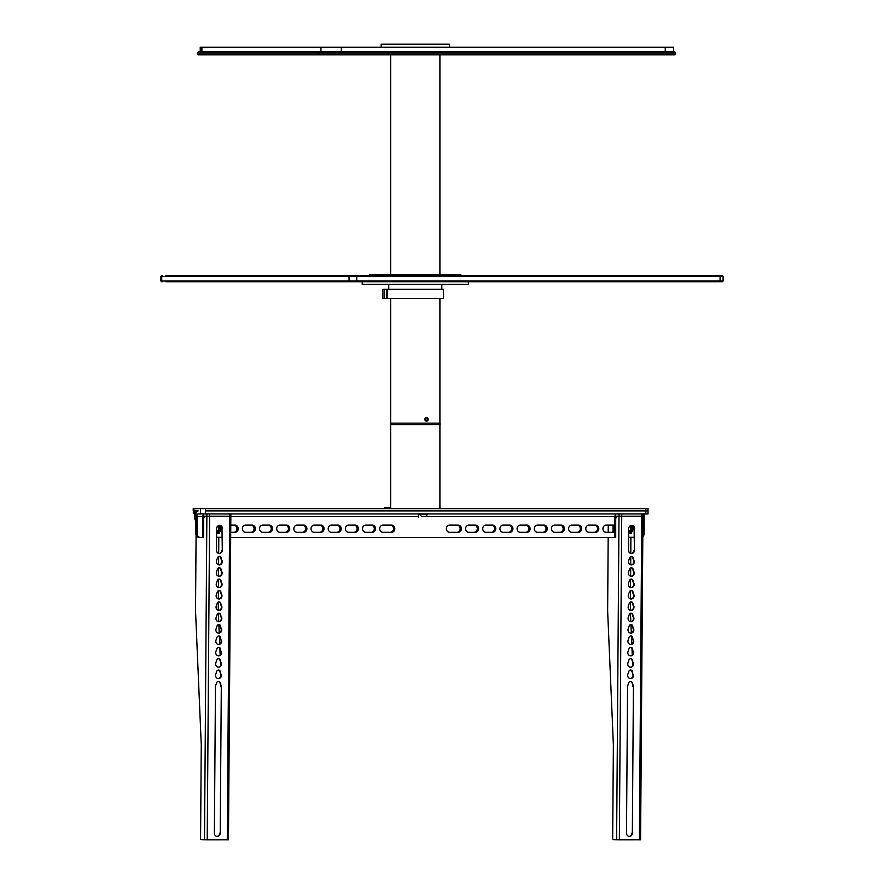 <?xml version="1.0" encoding="UTF-8"?>
<svg xmlns="http://www.w3.org/2000/svg" width="884" height="884" viewBox="0 0 884 884"><rect width="100%" height="100%" fill="white"/><g stroke="black" fill="none" stroke-linecap="round" stroke-linejoin="round"><path stroke-width="1.33" d="M390.507 424.663L440.066 424.663L440.066 423.149L390.507 423.149L390.507 424.663M616.479 513.936A4.088 1.735 -90 0 0 614.745 518.035L614.745 537.284L615.706 537.284L615.706 518.035A1.823 0.773 -90 0 1 616.479 516.212L619.01 516.212L616.734 516.212L615.706 518.632L615.706 537.428L230.691 537.428M614.082 526.367L614.082 531.074M630.447 670.072A2.088 1.89 -87.6 0 1 631.894 671.387L632.834 674.205A3.216 2.917 -87.6 0 1 630.204 678.558M633.32 674.227A3.216 2.917 -87.6 0 1 630.447 678.581A3.216 2.917 -87.6 0 1 627.861 674.227L628.844 671.409A2.088 1.89 -87.6 0 1 632.38 671.409L632.834 674.205M630.535 658.702A2.088 1.89 -87.6 0 1 631.983 660.016L632.922 662.845A3.216 2.917 -87.6 0 1 630.292 667.199M633.397 662.856A3.216 2.917 -87.6 0 1 630.535 667.21A3.216 2.917 -87.6 0 1 627.938 662.856L628.922 660.039A2.088 1.89 -87.6 0 1 632.458 660.039L632.922 662.845M630.612 647.331A2.088 1.89 -87.6 0 1 632.06 648.657L633.01 651.475A3.216 2.917 -87.6 0 1 630.369 655.829M633.485 651.497A3.216 2.917 -87.6 0 1 630.612 655.851A3.216 2.917 -87.6 0 1 628.027 651.497L629.01 648.679A2.088 1.89 -87.6 0 1 632.546 648.679L633.01 651.475M630.701 635.972A2.088 1.89 -87.6 0 1 632.148 637.287L633.088 640.104A3.216 2.917 -87.6 0 1 630.458 644.458M633.574 640.126A3.216 2.917 -87.6 0 1 630.701 644.48A3.216 2.917 -87.6 0 1 628.104 640.126L629.088 637.309A2.088 1.89 -87.6 0 1 632.624 637.309L633.088 640.104M630.778 624.601A2.088 1.89 -87.6 0 1 632.226 625.916L633.176 628.745A3.216 2.917 -87.6 0 1 630.546 633.099M633.651 628.756A3.216 2.917 -87.6 0 1 630.778 633.121A3.216 2.917 -87.6 0 1 628.192 628.756L629.176 625.938A2.088 1.89 -87.6 0 1 632.712 625.938L633.176 628.745M630.867 613.231A2.088 1.89 -87.6 0 1 632.314 614.557L633.253 617.375A3.216 2.917 -87.6 0 1 630.624 621.728M633.74 617.397A3.216 2.917 -87.6 0 1 630.867 621.75A3.216 2.917 -87.6 0 1 628.27 617.397L629.264 614.579A2.088 1.89 -87.6 0 1 632.789 614.579L633.253 617.375M630.955 601.871A2.088 1.89 -87.6 0 1 632.403 603.186L633.342 606.004A3.216 2.917 -87.6 0 1 630.712 610.358M633.817 606.026A3.216 2.917 -87.6 0 1 630.944 610.38A3.216 2.917 -87.6 0 1 628.358 606.026L629.342 603.208A2.088 1.89 -87.6 0 1 632.878 603.208L633.342 606.004M631.032 590.501A2.088 1.89 -87.6 0 1 632.48 591.827L633.43 594.645A3.216 2.917 -87.6 0 1 630.789 598.998M633.905 594.656A3.216 2.917 -87.6 0 1 631.032 599.02A3.216 2.917 -87.6 0 1 628.447 594.656L629.43 591.838A2.088 1.89 -87.6 0 1 632.966 591.838L633.43 594.645M631.121 579.13A2.088 1.89 -87.6 0 1 632.568 580.456L633.508 583.274A3.216 2.917 -87.6 0 1 630.878 587.628M633.994 583.296A3.216 2.917 -87.6 0 1 631.121 587.65A3.216 2.917 -87.6 0 1 628.524 583.296L629.507 580.479A2.088 1.89 -87.6 0 1 633.043 580.479L633.508 583.274M631.198 567.771A2.088 1.89 -87.6 0 1 632.646 569.086L633.596 571.904A3.216 2.917 -87.6 0 1 630.966 576.257M634.071 571.926A3.216 2.917 -87.6 0 1 631.198 576.28A3.216 2.917 -87.6 0 1 628.612 571.926L629.596 569.108A2.088 1.89 -87.6 0 1 633.132 569.108L633.596 571.904M631.286 556.401A2.088 1.89 -87.6 0 1 632.734 557.727L633.673 560.544A3.216 2.917 -87.6 0 1 631.043 564.898M634.159 560.567A3.216 2.917 -87.6 0 1 631.286 564.92A3.216 2.917 -87.6 0 1 628.69 560.567L629.684 557.738A2.088 1.89 -87.6 0 1 633.209 557.738L633.673 560.544M619.341 839.8L640.58 839.778L642.966 516.223L619.01 516.212L621.728 516.234L619.341 839.8L613.319 839.623A1.514 0.641 -90 0 1 612.689 838.087L613.374 744.88L607.639 610.943L608.181 537.428M641.298 516.212L620.038 516.212M633.419 686.735L632.336 833.17A3.216 2.917 92.4 0 1 629.286 836.386A3.216 2.917 92.4 0 1 626.491 833.17L627.574 686.735A3.216 2.917 -87.6 0 1 627.773 685.597L628.756 682.779A2.088 1.89 -87.6 0 1 632.292 682.779L633.231 685.597A3.216 2.917 92.4 0 1 633.419 686.735L632.336 833.17M634.579 528.588A3.216 2.917 92.4 0 0 631.795 525.361A3.216 2.917 92.4 0 0 628.745 528.588L628.579 550.334A3.216 2.917 -87.6 0 0 631.364 553.55A3.216 2.917 -87.6 0 0 634.425 550.334L634.104 528.566A3.216 2.917 92.4 0 0 631.552 525.361A4.398 3.989 90 0 1 628.712 532.964M629.043 836.363A3.216 2.917 92.4 0 0 631.85 833.148M632.933 686.713A3.216 2.917 92.4 0 0 632.756 685.575L632.292 682.779M630.358 681.431A2.088 1.89 -87.6 0 1 631.806 682.757M634.425 550.334L634.104 528.566M633.939 550.312A3.216 2.917 -87.6 0 1 631.132 553.528M613.043 537.428L615.706 537.428M613.043 525.483L613.043 531.947M608.269 525.118L608.214 532.312M630.911 537.428L630.8 553.461M630.778 556.533L630.712 564.832M630.69 567.904L630.624 576.191M630.601 579.263L630.546 587.562M630.524 590.634L630.458 598.932M630.436 602.004L630.38 610.291M632.712 665.564L632.546 661.718M632.259 654.945L631.983 648.447M631.795 644.027L631.463 636.303M631.32 632.944L630.955 624.645M630.833 621.706L630.469 613.319M641.784 516.234L642.767 516.212L641.784 516.234L639.397 839.8M628.679 537.284L634.038 537.284M630.17 533.494L628.712 533.494L631.066 533.494L633.64 528.566L632.248 525.56M621.728 516.212L621.728 513.936L641.784 513.936L641.784 516.212M629.64 526.278A2.519 2.287 -90 0 1 628.723 531.085M628.723 531.593A3.028 2.751 90 0 0 630.093 525.881M421.922 516.444L425.303 516.444M204.359 513.936A4.088 1.735 -90 0 0 202.635 518.035L202.635 537.284L203.596 537.284L203.596 518.035A1.823 0.773 -90 0 1 204.359 516.212L206.889 516.212L204.613 516.212L203.596 518.632L203.596 537.428L200.436 537.428A3.79 3.437 -90 0 1 196.999 533.638L196.999 516.665A2.729 1.149 -90 0 1 198.149 513.936L648.016 513.936L648.016 510.908L205.563 510.908L645.828 510.908L645.828 513.936M218.337 670.072A2.088 1.89 -87.6 0 1 219.785 671.387L220.724 674.205A3.216 2.917 -87.6 0 1 218.094 678.558M221.21 674.227A3.216 2.917 -87.6 0 1 218.337 678.581A3.216 2.917 -87.6 0 1 215.74 674.227L216.724 671.409A2.088 1.89 -87.6 0 1 220.26 671.409L220.724 674.205M218.414 658.702A2.088 1.89 -87.6 0 1 219.862 660.016L220.812 662.845A3.216 2.917 -87.6 0 1 218.182 667.199M221.287 662.856A3.216 2.917 -87.6 0 1 218.414 667.21A3.216 2.917 -87.6 0 1 215.829 662.856L216.812 660.039A2.088 1.89 -87.6 0 1 220.348 660.039L220.812 662.845M218.503 647.331A2.088 1.89 -87.6 0 1 219.95 648.657L220.889 651.475A3.216 2.917 -87.6 0 1 218.26 655.829M221.376 651.497A3.216 2.917 -87.6 0 1 218.503 655.851A3.216 2.917 -87.6 0 1 215.906 651.497L216.9 648.679A2.088 1.89 -87.6 0 1 220.425 648.679L220.889 651.475M218.591 635.972A2.088 1.89 -87.6 0 1 220.039 637.287L220.978 640.104A3.216 2.917 -87.6 0 1 218.348 644.458M221.453 640.126A3.216 2.917 -87.6 0 1 218.58 644.48A3.216 2.917 -87.6 0 1 215.994 640.126L216.978 637.309A2.088 1.89 -87.6 0 1 220.514 637.309L220.978 640.104M218.668 624.601A2.088 1.89 -87.6 0 1 220.116 625.916L221.066 628.745A3.216 2.917 -87.6 0 1 218.425 633.099M221.541 628.756A3.216 2.917 -87.6 0 1 218.668 633.121A3.216 2.917 -87.6 0 1 216.083 628.756L217.066 625.938A2.088 1.89 -87.6 0 1 220.602 625.938L221.066 628.745M218.757 613.231A2.088 1.89 -87.6 0 1 220.204 614.557L221.144 617.375A3.216 2.917 -87.6 0 1 218.514 621.728M221.63 617.397A3.216 2.917 -87.6 0 1 218.757 621.75A3.216 2.917 -87.6 0 1 216.16 617.397L217.144 614.579A2.088 1.89 -87.6 0 1 220.68 614.579L221.144 617.375M218.834 601.871A2.088 1.89 -87.6 0 1 220.282 603.186L221.232 606.004A3.216 2.917 -87.6 0 1 218.602 610.358M221.707 606.026A3.216 2.917 -87.6 0 1 218.834 610.38A3.216 2.917 -87.6 0 1 216.248 606.026L217.232 603.208A2.088 1.89 -87.6 0 1 220.768 603.208L221.232 606.004M218.923 590.501A2.088 1.89 -87.6 0 1 220.37 591.827L221.309 594.645A3.216 2.917 -87.6 0 1 218.679 598.998M221.796 594.656A3.216 2.917 -87.6 0 1 218.923 599.02A3.216 2.917 -87.6 0 1 216.326 594.656L217.32 591.838A2.088 1.89 -87.6 0 1 220.845 591.838L221.309 594.645M219.011 579.13A2.088 1.89 -87.6 0 1 220.459 580.456L221.398 583.274A3.216 2.917 -87.6 0 1 218.768 587.628M221.873 583.296A3.216 2.917 -87.6 0 1 219 587.65A3.216 2.917 -87.6 0 1 216.414 583.296L217.398 580.479A2.088 1.89 -87.6 0 1 220.934 580.479L221.398 583.274M219.088 567.771A2.088 1.89 -87.6 0 1 220.536 569.086L221.475 571.904A3.216 2.917 -87.6 0 1 218.845 576.257M221.961 571.926A3.216 2.917 -87.6 0 1 219.088 576.28A3.216 2.917 -87.6 0 1 216.503 571.926L217.486 569.108A2.088 1.89 -87.6 0 1 221.022 569.108L221.475 571.904M219.177 556.401A2.088 1.89 -87.6 0 1 220.624 557.727L221.564 560.544A3.216 2.917 -87.6 0 1 218.934 564.898M222.05 560.567A3.216 2.917 -87.6 0 1 219.177 564.92A3.216 2.917 -87.6 0 1 216.58 560.567L217.563 557.738A2.088 1.89 -87.6 0 1 221.099 557.738L221.564 560.544M207.221 839.8L228.459 839.778L230.846 516.223L206.889 516.212L209.607 516.234L207.221 839.8L201.209 839.623A1.514 0.641 -90 0 1 200.58 838.087L201.265 744.88L195.53 610.943L196.082 535.339M229.188 516.212L207.928 516.212M221.298 686.735L220.227 833.17A3.216 2.917 92.4 0 1 217.166 836.386A3.216 2.917 92.4 0 1 214.381 833.17L215.464 686.735A3.216 2.917 -87.6 0 1 215.663 685.597L216.646 682.779A2.088 1.89 -87.6 0 1 220.182 682.779L221.122 685.597A3.216 2.917 92.4 0 1 221.298 686.735L220.227 833.17M222.47 528.588A3.216 2.917 92.4 0 0 219.685 525.361A3.216 2.917 92.4 0 0 216.635 528.588L216.47 550.334A3.216 2.917 -87.6 0 0 222.304 550.334L221.983 528.566A3.216 2.917 92.4 0 0 219.442 525.361A4.398 3.989 90 0 1 216.602 532.964M216.934 836.363A3.216 2.917 92.4 0 0 219.74 833.148M220.823 686.713A3.216 2.917 92.4 0 0 220.646 685.575L220.182 682.779M218.249 681.431A2.088 1.89 -87.6 0 1 219.696 682.757M222.304 550.334L221.983 528.566M221.829 550.312A3.216 2.917 -87.6 0 1 219.011 553.528M200.933 537.428L203.596 537.428M218.801 537.428L218.679 553.461M218.657 556.533L218.602 564.832M218.58 567.904L218.514 576.191M218.492 579.263L218.436 587.562M218.414 590.634L218.348 598.932M218.326 602.004L218.26 610.291M220.602 665.564L220.436 661.718M220.149 654.945L219.862 648.447M219.674 644.027L219.343 636.303M219.199 632.944L218.845 624.645M218.724 621.706L218.359 613.319M229.663 516.234L230.658 516.212L229.663 516.234L227.276 839.8M216.569 537.284L221.928 537.284M218.05 533.494L216.591 533.494L218.956 533.494L221.53 528.566L220.138 525.56M209.607 516.212L209.607 513.936L229.663 513.936L229.663 516.212M217.53 526.278A2.519 2.287 -90 0 1 216.613 531.085M216.613 531.593A3.028 2.751 90 0 0 217.972 525.881M194.679 517.936L194.679 514.996A1.823 0.773 -90 0 0 193.994 513.195L194.093 510.93A4.088 1.735 90 0 1 195.64 514.996L195.64 517.936L194.679 517.936A3.79 3.437 90 0 0 195.718 520.643M193.994 513.195L194.093 510.93M193.64 513.184L193.64 510.908L193.209 513.184L193.928 513.184M195.718 518.709A3.79 3.437 -90 0 1 195.64 517.936M193.64 510.908L198.149 510.908A5.757 2.431 90 0 0 195.718 516.665L195.718 533.638A3.79 3.437 90 0 0 199.154 537.428L200.436 537.428M648.016 510.908L648.016 508.632L193.22 508.632L193.22 510.908M418.651 514.808L418.651 516.974M642.812 536.632A3.79 3.437 -90 0 0 644.138 533.638L644.138 516.665A2.729 1.149 90 0 1 645.298 513.936M418.342 516.974L418.342 516.665A2.729 1.149 90 0 1 419.491 513.936M371.214 532.312A3.602 3.26 90 0 0 371.214 525.118M354.042 532.312A3.602 3.26 90 0 0 354.042 525.118M336.87 532.312A3.602 3.26 90 0 0 336.87 525.118M319.699 532.312A3.602 3.26 90 0 0 319.699 525.118M302.527 532.312A3.602 3.26 90 0 0 302.527 525.118M285.355 532.312A3.602 3.26 90 0 0 285.355 525.118M268.183 532.312A3.602 3.26 90 0 0 268.183 525.118M251.012 532.312A3.602 3.26 90 0 0 251.012 525.118M233.84 532.312A3.602 3.26 90 0 0 233.84 525.118M491.405 532.312A3.602 3.26 90 0 0 491.405 525.118M508.576 532.312A3.602 3.26 90 0 0 508.576 525.118M525.748 532.312A3.602 3.26 90 0 0 525.748 525.118M542.92 532.312A3.602 3.26 90 0 0 542.92 525.118M560.091 532.312A3.602 3.26 90 0 0 560.091 525.118M577.263 532.312A3.602 3.26 90 0 0 577.263 525.118M594.435 532.312A3.602 3.26 90 0 0 594.435 525.118M611.606 532.312A3.602 3.26 90 0 0 614.745 529.715M614.745 527.726A3.602 3.26 90 0 0 611.606 525.118M474.233 532.312A3.602 3.26 90 0 0 474.233 525.118M457.061 532.312A3.602 3.26 90 0 0 457.061 525.118M390.441 532.312A3.602 3.26 90 0 0 390.441 525.118M391.722 532.312L382.794 532.312A3.602 3.26 -90 0 1 382.794 525.118L391.722 525.118A3.602 3.26 -90 0 1 391.722 532.312M449.415 525.118L458.343 525.118A3.602 3.26 -90 0 1 458.343 532.312L449.415 532.312A3.602 3.26 -90 0 1 449.415 525.118M468.653 532.312A3.602 3.26 -90 0 1 468.653 525.118L475.515 525.118A3.602 3.26 -90 0 1 475.515 532.312L468.653 532.312M614.745 531.682A3.602 3.26 -90 0 1 612.888 532.312L606.026 532.312A3.602 3.26 -90 0 1 606.026 525.118L612.888 525.118A3.602 3.26 -90 0 1 614.745 525.759M595.717 532.312L588.854 532.312A3.602 3.26 -90 0 1 588.854 525.118L595.717 525.118A3.602 3.26 -90 0 1 595.717 532.312M578.545 532.312L571.683 532.312A3.602 3.26 -90 0 1 571.683 525.118L578.545 525.118A3.602 3.26 -90 0 1 578.545 532.312M561.373 532.312L554.511 532.312A3.602 3.26 -90 0 1 554.511 525.118L561.373 525.118A3.602 3.26 -90 0 1 561.373 532.312M544.201 532.312L537.339 532.312A3.602 3.26 -90 0 1 537.339 525.118L544.201 525.118A3.602 3.26 -90 0 1 544.201 532.312M527.03 532.312L520.168 532.312A3.602 3.26 -90 0 1 520.168 525.118L527.03 525.118A3.602 3.26 -90 0 1 527.03 532.312M509.858 532.312L502.996 532.312A3.602 3.26 -90 0 1 502.996 525.118L509.858 525.118A3.602 3.26 -90 0 1 509.858 532.312M492.686 532.312L485.824 532.312A3.602 3.26 -90 0 1 485.824 525.118L492.686 525.118A3.602 3.26 -90 0 1 492.686 532.312M230.779 525.118L235.122 525.118A3.602 3.26 -90 0 1 235.122 532.312L230.735 532.312M245.42 525.118L252.294 525.118A3.602 3.26 -90 0 1 252.294 532.312L245.42 532.312A3.602 3.26 -90 0 1 245.42 525.118M262.592 525.118L269.465 525.118A3.602 3.26 -90 0 1 269.465 532.312L262.592 532.312A3.602 3.26 -90 0 1 262.592 525.118M279.764 525.118L286.637 525.118A3.602 3.26 -90 0 1 286.637 532.312L279.764 532.312A3.602 3.26 -90 0 1 279.764 525.118M296.936 525.118L303.809 525.118A3.602 3.26 -90 0 1 303.809 532.312L296.936 532.312A3.602 3.26 -90 0 1 296.936 525.118M314.107 525.118L320.98 525.118A3.602 3.26 -90 0 1 320.98 532.312L314.107 532.312A3.602 3.26 -90 0 1 314.107 525.118M331.279 525.118L338.152 525.118A3.602 3.26 -90 0 1 338.152 532.312L331.279 532.312A3.602 3.26 -90 0 1 331.279 525.118M348.451 525.118L355.324 525.118A3.602 3.26 -90 0 1 355.324 532.312L348.451 532.312A3.602 3.26 -90 0 1 348.451 525.118M365.622 532.312A3.602 3.26 -90 0 1 365.622 525.118L372.495 525.118A3.602 3.26 -90 0 1 372.495 532.312L365.622 532.312M634.038 537.428L628.679 537.428M221.928 537.428L216.569 537.428M629.552 526.378A2.453 2.221 -90 0 1 628.723 531.008M217.442 526.378A2.453 2.221 -90 0 1 216.613 531.008M390.651 507.493L384.739 507.493L390.651 507.493M449.392 47.228L449.392 44.2L381.181 44.2L381.181 47.228M428.154 419.359L426.497 421.248L424.773 419.359L426.497 417.458L428.154 419.359M165.363 275.675L722.35 275.675L719.62 275.675L720.073 276.427L356.771 276.427L356.771 280.979L720.073 280.979L720.073 276.427L723.101 276.427L722.35 275.675M722.239 281.731L165.363 281.731M460.763 274.537L369.81 274.537L460.763 274.537L460.763 275.675M382.894 298.405L443.414 298.405L443.414 289.311L382.894 289.311L382.894 298.405M362.23 284.394L468.332 284.394L362.23 284.394L362.23 281.731M201.895 51.78L201.895 47.228L200.237 47.228L200.237 51.78M201.895 47.228L320.936 47.228L320.936 51.78M341.323 51.78L341.323 47.228L320.936 47.228M341.323 47.228L665.232 47.228L665.232 51.78M673.486 51.78L673.486 47.228L665.232 47.228M200.193 54.808L674.647 54.808L675.398 54.057L197.607 54.057L198.359 54.808L200.193 54.808L199.519 52.532L675.398 52.532L675.398 54.057M675.398 52.532L674.647 51.78L198.359 51.78L197.607 52.532L200.193 51.78M426.431 421.248A1.89 1.691 90 0 0 426.431 417.458M427.712 418.342A1.757 1.558 -90 0 1 426.574 421.104A1.757 1.558 -90 0 1 425.016 418.618A1.757 1.558 -90 0 1 427.712 418.342M619.01 513.936L616.623 839.767M425.657 516.444L427.591 514.499L419.635 514.499L421.58 516.444M206.889 513.936L204.502 839.767M205.563 508.632L205.563 513.936M200.524 508.632L200.524 513.936M645.828 508.632L645.828 510.908M193.928 508.632L193.928 510.908M644.138 516.665L642.955 516.665M614.844 516.665L422.806 516.665M418.342 516.665L230.846 516.665M202.734 516.665L196.999 516.665M195.718 533.638L196.999 533.638M383.976 508.632L390.651 508.256M161.65 281.731L160.899 280.979L349.047 280.979L349.047 276.427L160.899 276.427L161.65 275.675M162.424 281.731A0.762 0.674 90 0 1 161.75 280.979L161.75 276.427A0.762 0.674 -90 0 1 162.424 275.675M356.55 275.675L356.771 276.427L349.047 276.427L349.589 275.675M349.589 281.731L349.047 280.979L356.771 280.979L356.55 281.731M719.62 281.731L720.073 280.979L723.101 280.979L723.101 276.427M384.429 289.311L384.429 298.405M386.639 289.311L386.639 298.405M387.523 289.311L387.523 298.405M319.223 54.808L318.549 54.057L319.223 51.78M341.666 54.808L341.666 51.78M665.564 54.808L665.564 51.78M439.912 508.632L439.912 424.663M390.651 508.632L390.651 424.663M426.364 417.458L427.768 418.265L426.364 421.248M642.966 513.936L642.966 516.212M427.591 514.499L427.591 513.936M419.635 514.499L419.635 513.936M230.846 513.936L230.846 516.212M383.976 508.256L384.739 507.493M390.651 54.808L390.651 274.162M390.651 298.405L390.651 423.149M439.912 54.808L439.912 274.162M439.912 298.405L439.912 423.149M160.899 280.979L160.899 276.427M723.101 280.979L722.35 281.731M369.81 274.537L369.81 275.675M441.812 289.311L441.812 284.77M388.761 289.311L388.761 284.77M468.332 284.394L468.332 281.731M197.607 52.532L197.607 54.057"/></g></svg>
